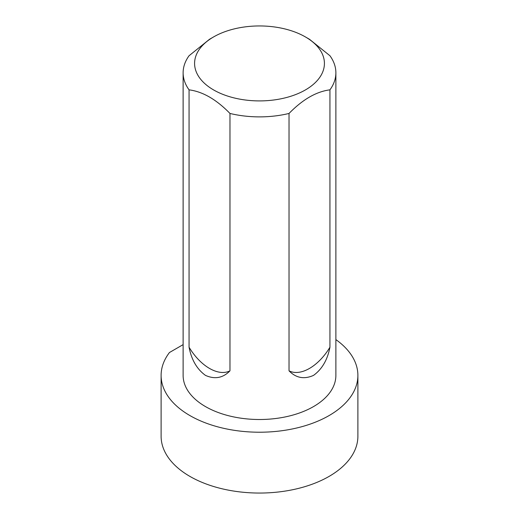 <?xml version="1.0" encoding="UTF-8"?>
<svg xmlns="http://www.w3.org/2000/svg" width="519" height="519" viewBox="0 0 519 519"><rect width="100%" height="100%" fill="white"/><g stroke="black" fill="none" stroke-linecap="round" stroke-linejoin="round"><path stroke-width="0.78" d="M183.123 344.629L169.447 352.524A98.389 56.805 180 0 0 161.111 375.412L161.111 436.245A98.389 56.805 180 0 0 259.5 493.05A98.389 56.805 180 0 0 357.889 436.245L357.889 375.412A98.389 56.805 180 0 1 259.5 432.217A98.389 56.805 180 0 1 161.111 375.412M335.877 339.601A98.389 56.805 180 0 1 357.889 375.412M305.406 36.927L309.486 39.282L329.941 55.741A76.377 44.096 180 0 1 335.877 72.79L335.877 375.412A76.377 44.096 180 0 1 259.5 419.508A76.377 44.096 180 0 1 183.123 375.412L183.123 72.79A76.377 44.096 180 0 1 189.059 55.741L209.514 39.282L213.594 36.927A64.914 37.478 180 0 1 305.399 36.927A64.914 37.478 180 0 1 305.406 36.927A64.914 37.478 180 0 1 295.681 94.549A64.914 37.478 180 0 1 199.633 77.915A64.914 37.478 180 0 1 213.594 36.927M189.059 89.839C202.721 91.61 216.358 99.479 229.969 113.453L229.969 370.826C222.995 378.02 214.834 379.545 205.492 375.393C196.98 369.243 191.498 359.849 189.059 347.205L189.059 89.839A76.377 44.096 180 0 1 183.123 72.79M289.031 113.453C302.687 99.453 316.324 91.584 329.941 89.839L329.941 347.205C327.508 359.836 322.033 369.23 313.508 375.393C304.179 379.545 296.018 378.027 289.031 370.826L289.031 113.453A76.377 44.096 180 0 1 229.969 113.453M335.877 72.79A76.377 44.096 180 0 1 329.941 89.839M289.031 370.826A42.071 24.289 120 0 0 329.941 347.205M189.059 347.205A42.071 24.289 -120 0 0 229.969 370.826"/></g></svg>
